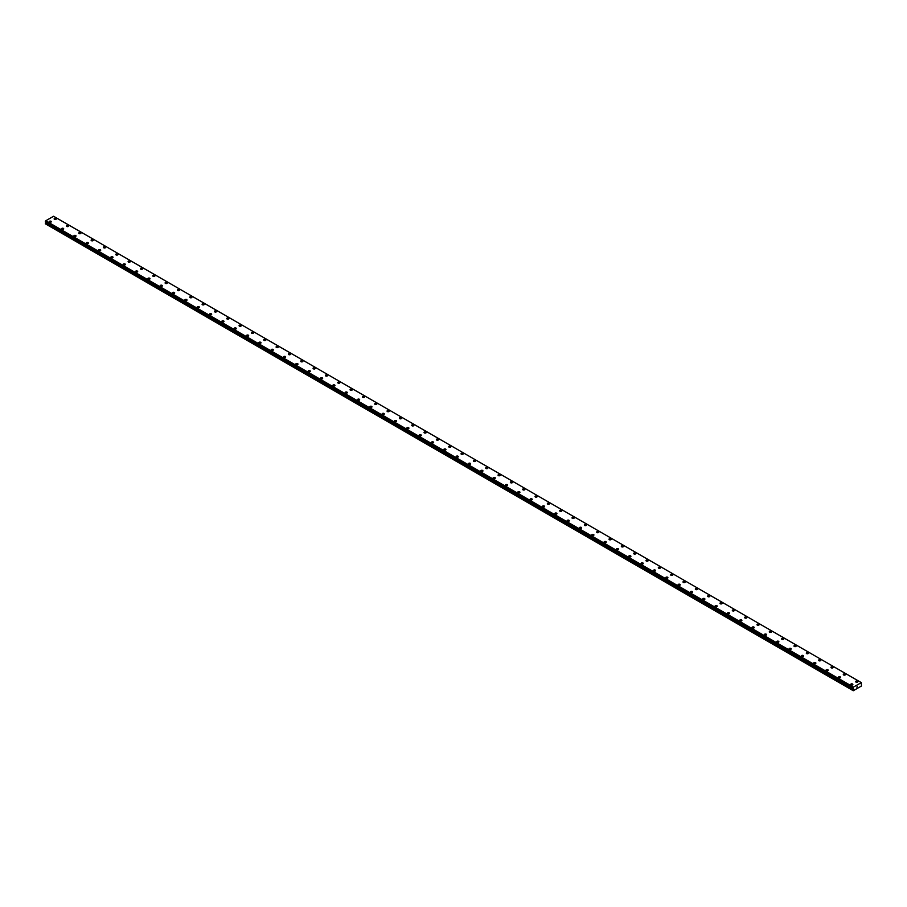 <?xml version="1.0" encoding="UTF-8"?>
<svg xmlns="http://www.w3.org/2000/svg" width="907" height="907" viewBox="0 0 907 907"><rect width="100%" height="100%" fill="white"/><g stroke="black" fill="none" stroke-linecap="round" stroke-linejoin="round"><path stroke-width="1.36" d="M54.125 218.882A1.088 0.635 180 0 1 56.302 218.882A1.088 0.635 180 0 1 54.125 218.882A1.088 0.635 180 0 1 56.302 218.882M66.46 225.99A1.088 0.635 180 0 1 68.637 226.002A1.088 0.635 180 0 1 66.46 225.99A1.088 0.635 180 0 1 68.637 225.99M78.784 233.11A1.088 0.635 180 0 1 80.961 233.122A1.088 0.635 180 0 1 78.784 233.11A1.088 0.635 180 0 1 80.961 233.11M91.119 240.23A1.088 0.635 180 0 1 93.296 240.242A1.088 0.635 180 0 1 91.119 240.23A1.088 0.635 180 0 1 93.296 240.23M103.443 247.35A1.088 0.635 180 0 1 105.631 247.35A1.088 0.635 180 0 1 103.443 247.35A1.088 0.635 180 0 1 105.631 247.35M115.779 254.47A1.088 0.635 180 0 1 117.955 254.47A1.088 0.635 180 0 1 115.779 254.47A1.088 0.635 180 0 1 117.955 254.47M128.114 261.59A1.088 0.635 180 0 1 130.291 261.59A1.088 0.635 180 0 1 128.114 261.59A1.088 0.635 180 0 1 130.291 261.59M140.438 268.71A1.088 0.635 180 0 1 142.626 268.71A1.088 0.635 180 0 1 140.438 268.71A1.088 0.635 180 0 1 142.626 268.71M152.773 275.83A1.088 0.635 180 0 1 154.95 275.83A1.088 0.635 180 0 1 152.773 275.83A1.088 0.635 180 0 1 154.95 275.83M165.097 282.95A1.088 0.635 180 0 1 167.285 282.95A1.088 0.635 180 0 1 165.097 282.95A1.088 0.635 180 0 1 167.285 282.95M177.432 290.07A1.088 0.635 180 0 1 179.609 290.07A1.088 0.635 180 0 1 177.432 290.07A1.088 0.635 180 0 1 179.609 290.07M189.767 297.19A1.088 0.635 180 0 1 191.944 297.19A1.088 0.635 180 0 1 189.767 297.19A1.088 0.635 180 0 1 191.944 297.19M202.091 304.31A1.088 0.635 180 0 1 204.279 304.31A1.088 0.635 180 0 1 202.091 304.31A1.088 0.635 180 0 1 204.279 304.31M214.426 311.43A1.088 0.635 180 0 1 216.603 311.43A1.088 0.635 180 0 1 214.426 311.43A1.088 0.635 180 0 1 216.603 311.43M226.761 318.55A1.088 0.635 180 0 1 228.938 318.55A1.088 0.635 180 0 1 226.761 318.55A1.088 0.635 180 0 1 228.938 318.55M239.085 325.658A1.088 0.635 180 0 1 241.262 325.67A1.088 0.635 180 0 1 239.085 325.658A1.088 0.635 180 0 1 241.262 325.658M251.42 332.79A1.088 0.635 180 0 1 253.597 332.79M253.28 332.336A1.088 0.635 180 0 1 251.738 333.232A1.088 0.635 180 0 1 253.28 332.336M263.744 339.898A1.088 0.635 180 0 1 265.932 339.91A1.088 0.635 180 0 1 263.744 339.898A1.088 0.635 180 0 1 265.932 339.898M276.079 347.018A1.088 0.635 180 0 1 278.256 347.018A1.088 0.635 180 0 1 276.079 347.018A1.088 0.635 180 0 1 278.256 347.018M288.415 354.138A1.088 0.635 180 0 1 290.591 354.138A1.088 0.635 180 0 1 288.415 354.138A1.088 0.635 180 0 1 290.591 354.138M300.739 361.258A1.088 0.635 180 0 1 302.915 361.258A1.088 0.635 180 0 1 300.739 361.258A1.088 0.635 180 0 1 302.915 361.258M313.074 368.378A1.088 0.635 180 0 1 315.251 368.378A1.088 0.635 180 0 1 313.074 368.378A1.088 0.635 180 0 1 315.251 368.378M325.398 375.498A1.088 0.635 180 0 1 327.586 375.498A1.088 0.635 180 0 1 325.398 375.498A1.088 0.635 180 0 1 327.586 375.498M337.733 382.618A1.088 0.635 180 0 1 339.91 382.618A1.088 0.635 180 0 1 337.733 382.618A1.088 0.635 180 0 1 339.91 382.618M350.068 389.738A1.088 0.635 180 0 1 352.245 389.738A1.088 0.635 180 0 1 350.068 389.738A1.088 0.635 180 0 1 352.245 389.738M362.392 396.858A1.088 0.635 180 0 1 364.58 396.858A1.088 0.635 180 0 1 362.392 396.858A1.088 0.635 180 0 1 364.58 396.858M376.586 403.536A1.088 0.635 180 0 1 375.045 404.42A1.088 0.635 180 0 1 376.586 403.536M374.727 403.978A1.088 0.635 180 0 1 376.904 403.978M387.062 411.098A1.088 0.635 180 0 1 389.239 411.098A1.088 0.635 180 0 1 387.062 411.098A1.088 0.635 180 0 1 389.239 411.098M399.386 418.218A1.088 0.635 180 0 1 401.563 418.218A1.088 0.635 180 0 1 399.386 418.218A1.088 0.635 180 0 1 401.563 418.218M411.721 425.326A1.088 0.635 180 0 1 413.898 425.338A1.088 0.635 180 0 1 411.721 425.326A1.088 0.635 180 0 1 413.898 425.326M424.045 432.446A1.088 0.635 180 0 1 426.233 432.458A1.088 0.635 180 0 1 424.045 432.446A1.088 0.635 180 0 1 426.233 432.446M436.38 439.566A1.088 0.635 180 0 1 438.557 439.578A1.088 0.635 180 0 1 436.38 439.566A1.088 0.635 180 0 1 438.557 439.566M448.716 446.686A1.088 0.635 180 0 1 450.892 446.686A1.088 0.635 180 0 1 448.716 446.686A1.088 0.635 180 0 1 450.892 446.686M461.039 453.806A1.088 0.635 180 0 1 463.216 453.806A1.088 0.635 180 0 1 461.039 453.806A1.088 0.635 180 0 1 463.216 453.806M473.375 460.926A1.088 0.635 180 0 1 475.551 460.926A1.088 0.635 180 0 1 473.375 460.926A1.088 0.635 180 0 1 475.551 460.926M485.698 468.046A1.088 0.635 180 0 1 487.887 468.046A1.088 0.635 180 0 1 485.698 468.046A1.088 0.635 180 0 1 487.887 468.046M498.034 475.166A1.088 0.635 180 0 1 500.211 475.166A1.088 0.635 180 0 1 498.034 475.166A1.088 0.635 180 0 1 500.211 475.166M510.369 482.286A1.088 0.635 180 0 1 512.546 482.286A1.088 0.635 180 0 1 510.369 482.286A1.088 0.635 180 0 1 512.546 482.286M522.693 489.406A1.088 0.635 180 0 1 524.881 489.406A1.088 0.635 180 0 1 522.693 489.406A1.088 0.635 180 0 1 524.881 489.406M535.028 496.526A1.088 0.635 180 0 1 537.205 496.526A1.088 0.635 180 0 1 535.028 496.526A1.088 0.635 180 0 1 537.205 496.526M547.352 503.646A1.088 0.635 180 0 1 549.54 503.646A1.088 0.635 180 0 1 547.352 503.646A1.088 0.635 180 0 1 549.54 503.646M559.687 510.766A1.088 0.635 180 0 1 561.864 510.766A1.088 0.635 180 0 1 559.687 510.766A1.088 0.635 180 0 1 561.864 510.766M572.022 517.886A1.088 0.635 180 0 1 574.199 517.886A1.088 0.635 180 0 1 572.022 517.886A1.088 0.635 180 0 1 574.199 517.886M584.346 524.994A1.088 0.635 180 0 1 586.534 525.006A1.088 0.635 180 0 1 584.346 524.994A1.088 0.635 180 0 1 586.534 524.994M596.681 532.114A1.088 0.635 180 0 1 598.858 532.126A1.088 0.635 180 0 1 596.681 532.114A1.088 0.635 180 0 1 598.858 532.114M609.016 539.246A1.088 0.635 180 0 1 611.193 539.246M610.876 538.792A1.088 0.635 180 0 1 609.334 539.688A1.088 0.635 180 0 1 610.876 538.792M621.34 546.354A1.088 0.635 180 0 1 623.517 546.354A1.088 0.635 180 0 1 621.34 546.354A1.088 0.635 180 0 1 623.517 546.354M633.676 553.474A1.088 0.635 180 0 1 635.852 553.474A1.088 0.635 180 0 1 633.676 553.474A1.088 0.635 180 0 1 635.852 553.474M645.999 560.594A1.088 0.635 180 0 1 648.188 560.594A1.088 0.635 180 0 1 645.999 560.594A1.088 0.635 180 0 1 648.188 560.594M658.335 567.714A1.088 0.635 180 0 1 660.511 567.714A1.088 0.635 180 0 1 658.335 567.714A1.088 0.635 180 0 1 660.511 567.714M670.67 574.834A1.088 0.635 180 0 1 672.847 574.834A1.088 0.635 180 0 1 670.67 574.834A1.088 0.635 180 0 1 672.847 574.834M682.994 581.954A1.088 0.635 180 0 1 685.182 581.954A1.088 0.635 180 0 1 682.994 581.954A1.088 0.635 180 0 1 685.182 581.954M695.329 589.074A1.088 0.635 180 0 1 697.506 589.074A1.088 0.635 180 0 1 695.329 589.074A1.088 0.635 180 0 1 697.506 589.074M707.653 596.194A1.088 0.635 180 0 1 709.841 596.194A1.088 0.635 180 0 1 707.653 596.194A1.088 0.635 180 0 1 709.841 596.194M719.988 603.314A1.088 0.635 180 0 1 722.165 603.314A1.088 0.635 180 0 1 719.988 603.314A1.088 0.635 180 0 1 722.165 603.314M734.182 609.992A1.088 0.635 180 0 1 732.641 610.876A1.088 0.635 180 0 1 734.182 609.992M732.323 610.434A1.088 0.635 180 0 1 734.5 610.434M744.647 617.554A1.088 0.635 180 0 1 746.835 617.554A1.088 0.635 180 0 1 744.647 617.554A1.088 0.635 180 0 1 746.835 617.554M756.982 624.674A1.088 0.635 180 0 1 759.159 624.674M758.842 624.22A1.088 0.635 180 0 1 757.3 625.116A1.088 0.635 180 0 1 758.842 624.22M769.317 631.782A1.088 0.635 180 0 1 771.494 631.794A1.088 0.635 180 0 1 769.317 631.782A1.088 0.635 180 0 1 771.494 631.782M781.641 638.902A1.088 0.635 180 0 1 783.818 638.902A1.088 0.635 180 0 1 781.641 638.902A1.088 0.635 180 0 1 783.818 638.902M793.976 646.022A1.088 0.635 180 0 1 796.153 646.022A1.088 0.635 180 0 1 793.976 646.022A1.088 0.635 180 0 1 796.153 646.022M806.3 653.142A1.088 0.635 180 0 1 808.488 653.142A1.088 0.635 180 0 1 806.3 653.142A1.088 0.635 180 0 1 808.488 653.142M818.636 660.262A1.088 0.635 180 0 1 820.812 660.262A1.088 0.635 180 0 1 818.636 660.262A1.088 0.635 180 0 1 820.812 660.262M830.971 667.382A1.088 0.635 180 0 1 833.148 667.382A1.088 0.635 180 0 1 830.971 667.382A1.088 0.635 180 0 1 833.148 667.382M843.295 674.502A1.088 0.635 180 0 1 845.471 674.502A1.088 0.635 180 0 1 843.295 674.502A1.088 0.635 180 0 1 845.471 674.502M855.63 681.622A1.088 0.635 180 0 1 857.807 681.622A1.088 0.635 180 0 1 855.63 681.622A1.088 0.635 180 0 1 857.807 681.622M51.053 221.285A1.088 0.635 180 0 1 49.511 222.17A1.088 0.635 180 0 1 51.053 221.285M49.193 221.727A1.088 0.635 180 0 1 51.37 221.727M61.529 228.847A1.088 0.635 180 0 1 63.705 228.847A1.088 0.635 180 0 1 61.529 228.847A1.088 0.635 180 0 1 63.705 228.847M73.852 235.967A1.088 0.635 180 0 1 76.029 235.967A1.088 0.635 180 0 1 73.852 235.967A1.088 0.635 180 0 1 76.029 235.967M86.188 243.076A1.088 0.635 180 0 1 88.364 243.087A1.088 0.635 180 0 1 86.188 243.076A1.088 0.635 180 0 1 88.364 243.076M98.512 250.196A1.088 0.635 180 0 1 100.7 250.207A1.088 0.635 180 0 1 98.512 250.196A1.088 0.635 180 0 1 100.7 250.196M110.847 257.316A1.088 0.635 180 0 1 113.024 257.327A1.088 0.635 180 0 1 110.847 257.316A1.088 0.635 180 0 1 113.024 257.316M123.182 264.436A1.088 0.635 180 0 1 125.359 264.436A1.088 0.635 180 0 1 123.182 264.436A1.088 0.635 180 0 1 125.359 264.436M135.506 271.556A1.088 0.635 180 0 1 137.683 271.556A1.088 0.635 180 0 1 135.506 271.556A1.088 0.635 180 0 1 137.683 271.556M147.841 278.676A1.088 0.635 180 0 1 150.018 278.676A1.088 0.635 180 0 1 147.841 278.676A1.088 0.635 180 0 1 150.018 278.676M160.165 285.796A1.088 0.635 180 0 1 162.353 285.796A1.088 0.635 180 0 1 160.165 285.796A1.088 0.635 180 0 1 162.353 285.796M172.5 292.916A1.088 0.635 180 0 1 174.677 292.916A1.088 0.635 180 0 1 172.5 292.916A1.088 0.635 180 0 1 174.677 292.916M184.835 300.036A1.088 0.635 180 0 1 187.012 300.036A1.088 0.635 180 0 1 184.835 300.036A1.088 0.635 180 0 1 187.012 300.036M197.159 307.156A1.088 0.635 180 0 1 199.347 307.156A1.088 0.635 180 0 1 197.159 307.156A1.088 0.635 180 0 1 199.347 307.156M209.494 314.276A1.088 0.635 180 0 1 211.671 314.276A1.088 0.635 180 0 1 209.494 314.276A1.088 0.635 180 0 1 211.671 314.276M221.818 321.395A1.088 0.635 180 0 1 224.006 321.395A1.088 0.635 180 0 1 221.818 321.395A1.088 0.635 180 0 1 224.006 321.395M234.153 328.515A1.088 0.635 180 0 1 236.33 328.515A1.088 0.635 180 0 1 234.153 328.515A1.088 0.635 180 0 1 236.33 328.515M246.489 335.635A1.088 0.635 180 0 1 248.665 335.635A1.088 0.635 180 0 1 246.489 335.635A1.088 0.635 180 0 1 248.665 335.635M258.812 342.744A1.088 0.635 180 0 1 261.001 342.755A1.088 0.635 180 0 1 258.812 342.744A1.088 0.635 180 0 1 261.001 342.744M271.148 349.864A1.088 0.635 180 0 1 273.324 349.875A1.088 0.635 180 0 1 271.148 349.864A1.088 0.635 180 0 1 273.324 349.864M283.483 356.995A1.088 0.635 180 0 1 285.66 356.995M285.342 356.542A1.088 0.635 180 0 1 283.8 357.437A1.088 0.635 180 0 1 285.342 356.542M295.807 364.104A1.088 0.635 180 0 1 297.984 364.104A1.088 0.635 180 0 1 295.807 364.104A1.088 0.635 180 0 1 297.984 364.104M308.142 371.224A1.088 0.635 180 0 1 310.319 371.224A1.088 0.635 180 0 1 308.142 371.224A1.088 0.635 180 0 1 310.319 371.224M320.466 378.344A1.088 0.635 180 0 1 322.654 378.344A1.088 0.635 180 0 1 320.466 378.344A1.088 0.635 180 0 1 322.654 378.344M332.801 385.464A1.088 0.635 180 0 1 334.978 385.464A1.088 0.635 180 0 1 332.801 385.464A1.088 0.635 180 0 1 334.978 385.464M345.136 392.584A1.088 0.635 180 0 1 347.313 392.584A1.088 0.635 180 0 1 345.136 392.584A1.088 0.635 180 0 1 347.313 392.584M357.46 399.704A1.088 0.635 180 0 1 359.648 399.704A1.088 0.635 180 0 1 357.46 399.704A1.088 0.635 180 0 1 359.648 399.704M369.795 406.824A1.088 0.635 180 0 1 371.972 406.824A1.088 0.635 180 0 1 369.795 406.824A1.088 0.635 180 0 1 371.972 406.824M382.119 413.943A1.088 0.635 180 0 1 384.307 413.943A1.088 0.635 180 0 1 382.119 413.943A1.088 0.635 180 0 1 384.307 413.943M394.454 421.063A1.088 0.635 180 0 1 396.631 421.063A1.088 0.635 180 0 1 394.454 421.063A1.088 0.635 180 0 1 396.631 421.063M408.649 427.741A1.088 0.635 180 0 1 407.107 428.626A1.088 0.635 180 0 1 408.649 427.741M406.79 428.183A1.088 0.635 180 0 1 408.966 428.183M419.113 435.303A1.088 0.635 180 0 1 421.302 435.303A1.088 0.635 180 0 1 419.113 435.303A1.088 0.635 180 0 1 421.302 435.303M431.449 442.423A1.088 0.635 180 0 1 433.625 442.423M433.308 441.97A1.088 0.635 180 0 1 431.766 442.865A1.088 0.635 180 0 1 433.308 441.97M443.784 449.532A1.088 0.635 180 0 1 445.961 449.543A1.088 0.635 180 0 1 443.784 449.532A1.088 0.635 180 0 1 445.961 449.532M456.108 456.652A1.088 0.635 180 0 1 458.284 456.663A1.088 0.635 180 0 1 456.108 456.652A1.088 0.635 180 0 1 458.284 456.652M468.443 463.772A1.088 0.635 180 0 1 470.62 463.772A1.088 0.635 180 0 1 468.443 463.772A1.088 0.635 180 0 1 470.62 463.772M480.767 470.892A1.088 0.635 180 0 1 482.955 470.892A1.088 0.635 180 0 1 480.767 470.892A1.088 0.635 180 0 1 482.955 470.892M493.102 478.012A1.088 0.635 180 0 1 495.279 478.012A1.088 0.635 180 0 1 493.102 478.012A1.088 0.635 180 0 1 495.279 478.012M505.437 485.132A1.088 0.635 180 0 1 507.614 485.132A1.088 0.635 180 0 1 505.437 485.132A1.088 0.635 180 0 1 507.614 485.132M517.761 492.252A1.088 0.635 180 0 1 519.938 492.252A1.088 0.635 180 0 1 517.761 492.252A1.088 0.635 180 0 1 519.938 492.252M530.096 499.372A1.088 0.635 180 0 1 532.273 499.372A1.088 0.635 180 0 1 530.096 499.372A1.088 0.635 180 0 1 532.273 499.372M542.42 506.491A1.088 0.635 180 0 1 544.608 506.491A1.088 0.635 180 0 1 542.42 506.491A1.088 0.635 180 0 1 544.608 506.491M554.755 513.611A1.088 0.635 180 0 1 556.932 513.611A1.088 0.635 180 0 1 554.755 513.611A1.088 0.635 180 0 1 556.932 513.611M567.09 520.731A1.088 0.635 180 0 1 569.267 520.731A1.088 0.635 180 0 1 567.09 520.731A1.088 0.635 180 0 1 569.267 520.731M579.414 527.851A1.088 0.635 180 0 1 581.602 527.851A1.088 0.635 180 0 1 579.414 527.851A1.088 0.635 180 0 1 581.602 527.851M591.749 534.971A1.088 0.635 180 0 1 593.926 534.971A1.088 0.635 180 0 1 591.749 534.971A1.088 0.635 180 0 1 593.926 534.971M604.085 542.08A1.088 0.635 180 0 1 606.261 542.091A1.088 0.635 180 0 1 604.085 542.08A1.088 0.635 180 0 1 606.261 542.08M616.409 549.2A1.088 0.635 180 0 1 618.585 549.211A1.088 0.635 180 0 1 616.409 549.2A1.088 0.635 180 0 1 618.585 549.2M628.744 556.32A1.088 0.635 180 0 1 630.921 556.331A1.088 0.635 180 0 1 628.744 556.32A1.088 0.635 180 0 1 630.921 556.32M641.068 563.44A1.088 0.635 180 0 1 643.256 563.44A1.088 0.635 180 0 1 641.068 563.44A1.088 0.635 180 0 1 643.256 563.44M653.403 570.56A1.088 0.635 180 0 1 655.58 570.56A1.088 0.635 180 0 1 653.403 570.56A1.088 0.635 180 0 1 655.58 570.56M665.738 577.68A1.088 0.635 180 0 1 667.915 577.68A1.088 0.635 180 0 1 665.738 577.68A1.088 0.635 180 0 1 667.915 577.68M678.062 584.8A1.088 0.635 180 0 1 680.239 584.8A1.088 0.635 180 0 1 678.062 584.8A1.088 0.635 180 0 1 680.239 584.8M690.397 591.92A1.088 0.635 180 0 1 692.574 591.92A1.088 0.635 180 0 1 690.397 591.92A1.088 0.635 180 0 1 692.574 591.92M702.721 599.039A1.088 0.635 180 0 1 704.909 599.039A1.088 0.635 180 0 1 702.721 599.039A1.088 0.635 180 0 1 704.909 599.039M715.056 606.159A1.088 0.635 180 0 1 717.233 606.159A1.088 0.635 180 0 1 715.056 606.159A1.088 0.635 180 0 1 717.233 606.159M727.391 613.279A1.088 0.635 180 0 1 729.568 613.279A1.088 0.635 180 0 1 727.391 613.279A1.088 0.635 180 0 1 729.568 613.279M739.715 620.399A1.088 0.635 180 0 1 741.903 620.399A1.088 0.635 180 0 1 739.715 620.399A1.088 0.635 180 0 1 741.903 620.399M752.05 627.519A1.088 0.635 180 0 1 754.227 627.519A1.088 0.635 180 0 1 752.05 627.519A1.088 0.635 180 0 1 754.227 627.519M764.374 634.639A1.088 0.635 180 0 1 766.562 634.639A1.088 0.635 180 0 1 764.374 634.639A1.088 0.635 180 0 1 766.562 634.639M776.709 641.748A1.088 0.635 180 0 1 778.886 641.759A1.088 0.635 180 0 1 776.709 641.748A1.088 0.635 180 0 1 778.886 641.748M789.045 648.879A1.088 0.635 180 0 1 791.221 648.879M790.904 648.426A1.088 0.635 180 0 1 789.362 649.321A1.088 0.635 180 0 1 790.904 648.426M801.369 655.988A1.088 0.635 180 0 1 803.557 655.999A1.088 0.635 180 0 1 801.369 655.988A1.088 0.635 180 0 1 803.557 655.988M813.704 663.108A1.088 0.635 180 0 1 815.881 663.108A1.088 0.635 180 0 1 813.704 663.108A1.088 0.635 180 0 1 815.881 663.108M826.039 670.228A1.088 0.635 180 0 1 828.216 670.228A1.088 0.635 180 0 1 826.039 670.228A1.088 0.635 180 0 1 828.216 670.228M838.363 677.348A1.088 0.635 180 0 1 840.54 677.348A1.088 0.635 180 0 1 838.363 677.348A1.088 0.635 180 0 1 840.54 677.348M850.698 684.468A1.088 0.635 180 0 1 852.875 684.468A1.088 0.635 180 0 1 850.698 684.468A1.088 0.635 180 0 1 852.875 684.468M856.877 687.211L857.228 686.316M853.396 688.549L853.43 687.075L861.344 682.631L861.401 686.032L853.26 690.737L853.464 689.161L45.792 222.861L45.35 223.791L853.022 690.59M853.464 689.161L853.351 688.492M45.35 222.011L853.022 688.322L45.35 222.011L45.758 220.775L53.57 216.263L861.242 682.574M53.672 216.331L861.344 682.631M853.43 687.075L45.758 220.775M853.317 687.325L45.645 221.025M853.056 687.823L45.395 221.523M853.022 687.914L45.35 221.614M853.544 688.946L45.883 222.646M853.022 690.102L45.35 223.791M853.328 687.257L45.656 220.945M853.544 688.719L45.883 222.419M853.102 689.796L45.441 223.496M853.034 688.345L45.373 222.045"/></g></svg>
